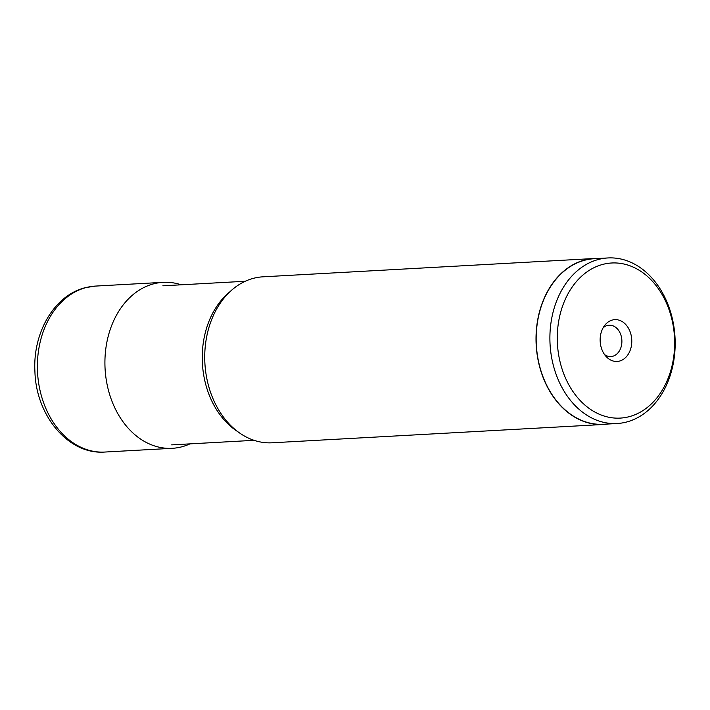 <?xml version="1.0" encoding="UTF-8"?>
<svg xmlns="http://www.w3.org/2000/svg" width="710" height="710" viewBox="0 0 710 710"><rect width="100%" height="100%" fill="white"/><g stroke="black" fill="none" stroke-linecap="round" stroke-linejoin="round"><path stroke-width="1.06" d="M189.987 443.865A83.114 62.729 -93.2 0 1 181.503 446.892A83.114 62.729 -93.2 0 1 172.299 448.312A83.114 62.729 -93.2 0 1 105.595 374.933A83.114 62.729 -93.2 0 1 153.91 283.769A83.114 62.729 -93.2 0 1 163.123 282.34A83.114 62.729 -93.2 0 1 181.192 284.808M594.226 258.511L262.94 276.82A83.114 62.729 86.8 0 0 253.736 278.249A83.114 62.729 86.8 0 0 205.412 369.413A83.114 62.729 86.8 0 0 272.116 442.791L603.402 424.473A83.114 62.729 -93.2 0 1 536.698 351.095A83.114 62.729 -93.2 0 1 585.022 259.931A83.114 62.729 -93.2 0 1 594.226 258.511A83.114 62.729 -93.2 0 1 598.628 258.467M607.778 424.03A83.114 62.729 -93.2 0 1 603.402 424.473M607.955 257.952L594.243 258.715A82.91 62.569 86.8 0 0 585.058 260.135A82.91 62.569 86.8 0 0 536.849 351.068A82.91 62.569 86.8 0 0 603.394 424.269L617.114 423.515A82.91 62.569 -93.2 0 1 550.569 350.314A82.91 62.569 -93.2 0 1 598.778 259.372A82.91 62.569 -93.2 0 1 607.955 257.952A82.91 62.569 -93.2 0 1 674.5 331.153A82.91 62.569 -93.2 0 1 626.3 422.095A82.91 62.569 -93.2 0 1 617.114 423.515M603.074 264.324A77.674 58.619 -93.2 0 1 673.222 325.881A77.674 58.619 -93.2 0 1 628.856 416.77A77.674 58.619 -93.2 0 1 558.708 355.204A77.674 58.619 -93.2 0 1 603.074 264.324M619.439 361.097A20.945 15.806 86.8 0 0 631.403 336.593A20.945 15.806 86.8 0 0 612.49 319.997A20.945 15.806 86.8 0 0 604.618 325.491A20.945 15.806 86.8 0 0 606.349 356.757A20.945 15.806 86.8 0 0 619.439 361.097M604.565 354.574A15.709 11.857 86.8 0 0 610.893 356.553A15.709 11.857 86.8 0 0 612.632 356.287A15.709 11.857 86.8 0 0 621.765 339.06A15.709 11.857 86.8 0 0 609.153 325.189A15.709 11.857 86.8 0 0 607.414 325.455A15.709 11.857 86.8 0 0 603.083 327.86M86.38 287.497A83.114 62.729 86.8 0 0 38.056 378.67A83.114 62.729 86.8 0 0 104.76 452.048C68.32 454.879 36.095 415.563 34.932 371.791C32.562 333.052 54.137 295.12 85.519 287.63L95.584 286.077A83.114 62.729 86.8 0 0 86.38 287.497M237.53 431.494A79.653 60.11 -93.2 0 1 202.403 363.413A79.653 60.11 -93.2 0 1 229.809 291.872M163.123 282.34L95.584 286.077M172.299 448.312L104.76 452.048M254.047 440.324L171.651 444.886M245.252 281.267L162.856 285.819"/></g></svg>
